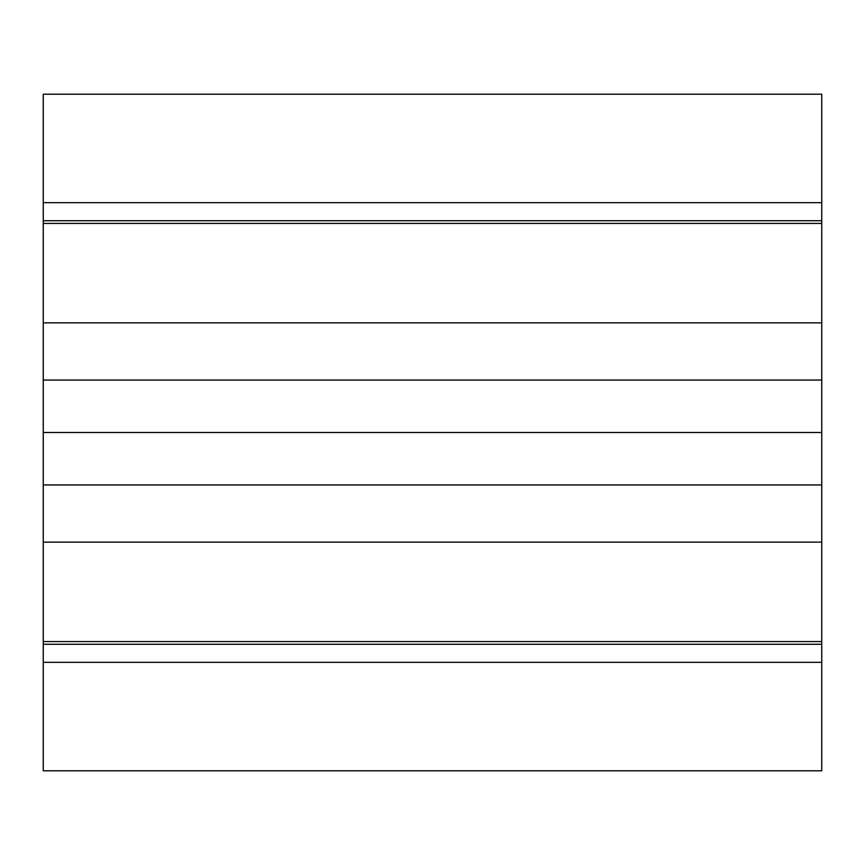 <?xml version="1.0" encoding="UTF-8"?>
<svg xmlns="http://www.w3.org/2000/svg" width="865" height="865" viewBox="0 0 865 865"><rect width="100%" height="100%" fill="white"/><g stroke="black" fill="none" stroke-linecap="round" stroke-linejoin="round"><path stroke-width="1.3" d="M43.25 662.341L43.25 770.791L821.75 770.791L821.75 662.341L43.25 662.341L43.25 94.209L821.75 94.209L821.75 662.341M821.75 641.571L43.25 641.571M821.75 432.5L43.25 432.5M821.75 223.429L43.25 223.429M821.75 542.139L43.25 542.139M821.75 484.941L43.25 484.941M821.75 380.059L43.25 380.059M821.75 322.861L43.25 322.861M821.75 202.659L43.25 202.659M821.75 644.263L43.25 644.263M821.75 220.737L43.25 220.737"/></g></svg>
